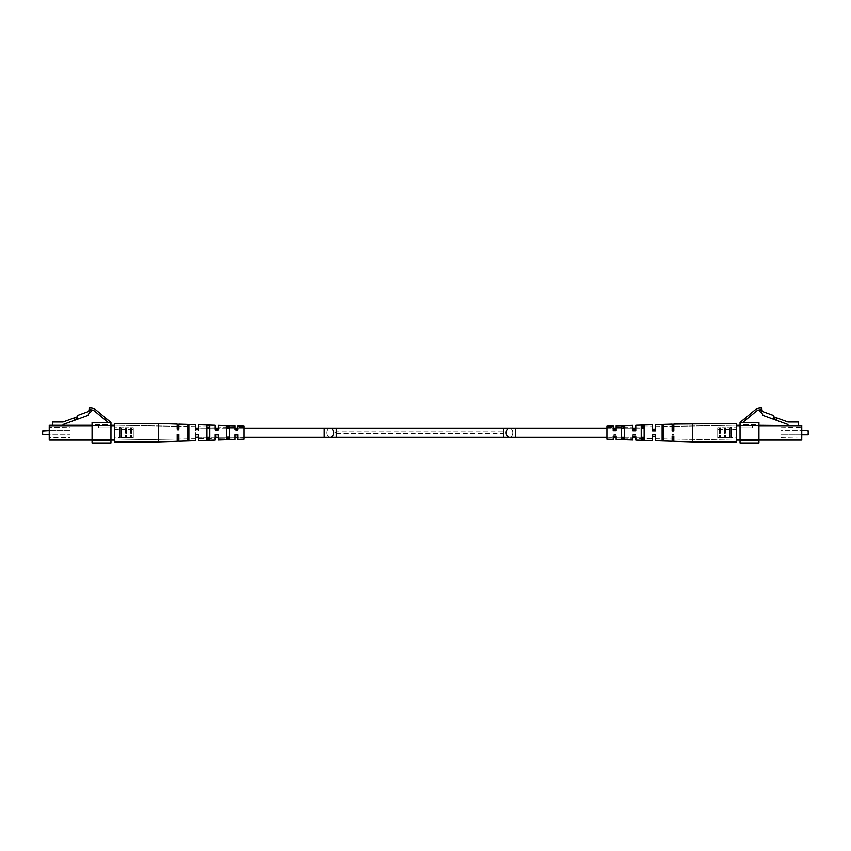 <?xml version="1.0" encoding="UTF-8"?>
<svg xmlns="http://www.w3.org/2000/svg" width="851" height="851" viewBox="0 0 851 851"><rect width="100%" height="100%" fill="white"/><g stroke="black" fill="none" stroke-linecap="round" stroke-linejoin="round"><path stroke-width="0.64" stroke-dasharray="4.25 3.19" d="M106.705 419.469L109.311 421.096L106.971 419.149M95.993 409.991L110.949 422.458L92.057 422.458L92.057 442.945L110.949 442.945L110.949 422.458L108.215 422.458L94.876 411.341A6.606 6.606 0 0 0 90.653 409.81L89.121 409.81L89.121 408.055L90.642 408.055A8.361 8.361 0 0 1 95.993 409.991M104.886 417.405L109.162 420.968L104.886 417.405M110.949 422.458L108.215 422.458M110.949 424.766L110.949 440.648L110.949 424.766L110.949 440.648L110.949 424.766L92.057 424.766L92.057 440.648L92.057 424.766L92.057 440.648L92.057 424.766L110.949 424.766M92.057 440.648L110.949 440.648L92.057 440.648M107.811 420.394L107.258 419.383L108.864 420.724L107.811 420.394M105.79 418.703L106.545 419.33L105.79 418.703M104.62 417.724L109.162 420.968L104.62 417.724M105.45 418.426L107.354 419.469L105.715 418.096M158.36 441.903L158.36 423.511L158.36 441.903L158.36 423.511L114.459 423.511L114.459 441.903L114.459 423.511L114.459 441.903L177.178 441.318L177.178 436.074L177.178 439.095L177.178 436.074L178.848 436.074L178.848 439.073L178.848 434.467L178.848 441.265L178.848 434.467L177.178 434.467L177.178 441.318L177.178 436.074M178.848 436.074L178.848 441.265L195.57 440.744L195.57 436.276L198.496 436.265L195.57 436.031L198.496 436.031L198.496 440.648L198.496 434.542L195.57 434.531L195.57 440.744L195.57 434.531L195.57 438.776L195.57 436.031L198.496 436.031L198.496 440.648L215.218 440.127L215.218 436.201L218.143 435.978L218.143 438.382L218.143 434.616L218.143 438.382L218.143 435.978L215.218 435.989L215.218 438.435L215.218 435.989L218.143 435.978L218.143 440.041L218.143 434.616L215.218 434.606L215.218 440.127L215.218 436.201L218.143 436.191L218.143 440.041L234.865 439.52L234.865 435.946L237.801 435.935L237.801 438.042L237.801 434.701L237.801 439.424L237.801 434.701L234.865 434.68L234.865 439.52L234.865 435.946L234.865 438.095L234.865 435.946L237.801 435.935L234.865 436.127L237.801 436.116L237.801 439.424L244.067 439.233L244.067 426.181L244.067 439.233L244.067 426.181L237.801 425.989L237.801 430.712L234.865 430.723L234.865 425.894L234.865 429.287L237.801 429.298L237.801 427.372L237.801 430.532L234.865 430.542L234.865 427.319L234.865 429.468L237.801 429.478L237.801 427.372L237.801 430.712L234.865 430.723L234.865 427.319L234.865 429.468L237.801 429.478L237.801 425.989L237.801 430.712L234.865 430.723L234.865 425.894L218.143 425.372L218.143 430.797L215.218 430.808L215.218 425.287L215.218 429.212L218.143 429.223L218.143 427.032L218.143 430.585L215.218 430.585L215.218 426.979L215.218 429.425L218.143 429.436L218.143 427.032L218.143 430.797L215.218 430.808L215.218 426.979L215.218 429.425L218.143 429.436L218.143 425.372L218.143 430.797L215.218 430.808L215.218 425.287L198.496 424.766L198.496 430.872L195.57 430.883L195.57 424.67L195.57 429.138L198.496 429.149L198.496 426.681L198.496 430.627L195.57 430.638L195.57 426.638L195.57 429.383L198.496 429.383L198.496 426.681L198.496 430.872L195.57 430.883L195.57 426.638L195.57 429.383L198.496 429.383L198.496 424.766L198.496 430.872L195.57 430.883L195.57 424.67L178.848 424.149L178.848 430.946L177.178 430.946L177.178 424.096L177.178 429.064L178.848 429.074L178.848 426.34L178.848 430.67L177.178 430.67L177.178 426.308L177.178 429.34L178.848 429.34L178.848 426.34L178.848 430.946L177.178 430.946L177.178 426.308L177.178 429.34L178.848 429.34L178.848 424.149L178.848 430.946L177.178 430.946L177.178 424.096L158.36 423.511M215.218 434.818L215.218 438.435L198.496 438.722L198.496 434.542L198.496 438.722L215.218 438.435L215.218 434.606L218.143 434.829M177.178 434.733L177.178 439.095L114.459 440.19L114.459 425.213L114.459 440.19L114.459 425.213L114.459 440.19L177.178 439.095L177.178 434.467L178.848 434.744M234.865 434.872L234.865 438.095L218.143 438.382L234.865 438.095L234.865 434.68L237.801 434.872M226.504 437.148L226.504 425.925L229.44 426.021L229.44 438.754L229.44 426.021L229.44 438.754L226.504 438.85L226.504 425.925L226.504 438.85L226.504 437.148L229.44 437.095M206.857 437.542L206.857 425.266L209.782 425.362L209.782 439.414L209.782 425.362L209.782 439.414L206.857 439.51L206.857 425.266L206.857 439.51L206.857 437.542L209.782 437.478M187.209 437.925L187.209 424.617L188.879 424.67L188.879 440.105L188.879 424.67L188.879 440.105L187.209 440.158L187.209 424.617L187.209 440.158L187.209 437.925L188.879 437.893M187.209 433.425L187.209 438.563L188.879 438.531L188.879 427.521L187.209 427.489L187.209 438.563L188.879 438.531L188.879 440.744L188.879 425.309L187.209 425.255L187.209 440.797L188.879 440.744L188.879 425.309L188.879 440.744L187.209 440.797L187.209 425.255L187.209 433.425M206.857 433.382L206.857 438.18L209.782 438.116L209.782 427.925L206.857 427.872L206.857 438.18L209.782 438.116L209.782 440.052L209.782 426L206.857 425.904L206.857 440.148L209.782 440.052L209.782 426L209.782 440.052L206.857 440.148L206.857 425.904L206.857 433.382M226.504 433.34L226.504 437.786L229.44 437.733L229.44 428.319L226.504 428.266L226.504 437.786L229.44 437.733L229.44 439.393L229.44 426.659L226.504 426.564L226.504 439.488L229.44 439.393L229.44 426.659L229.44 428.319L226.504 428.266L226.504 439.488L226.504 437.786L226.504 439.488L229.44 439.393L229.44 426.659L226.504 426.564L226.504 433.34M244.067 432.106L244.067 437.935L244.067 432.106M114.459 425.309L114.459 440.105L114.459 425.309L49.241 425.723L49.241 439.69L49.656 425.723L114.459 425.723L114.459 439.69L114.459 425.309L49.656 425.309L114.459 425.723M42.965 430.617L42.965 434.797L42.965 430.617L42.965 434.797L70.144 434.797L49.241 434.797L49.241 430.617L70.144 430.617L70.144 434.797L70.144 430.617L70.144 434.797L70.144 430.617L49.241 430.617M49.241 438.137L49.656 427.691L49.656 437.722L49.656 427.691L49.656 437.722L70.144 437.722L70.144 427.691L49.241 427.266L49.241 438.137L49.241 427.266L70.144 427.691L70.144 437.722L49.241 438.137L49.241 427.266L49.241 438.137M42.55 431.031L42.55 434.382M120.108 427.691L120.108 437.722L114.459 437.722L114.459 427.691L114.459 437.722L114.459 427.691L114.459 437.722L120.108 437.722L119.683 427.266L119.683 438.137L119.683 427.266L119.683 438.137L121.246 437.722L121.246 427.691L121.246 437.722L119.683 438.137L120.108 427.691L114.459 427.691L121.246 427.691L121.246 437.722L121.246 427.691L119.683 427.266L120.108 437.722L120.108 427.691M125.331 427.691L125.331 437.722L121.246 437.722L125.331 437.722L124.916 427.266L124.916 438.137L124.916 427.266L124.916 438.137L126.469 437.722L126.469 427.691L126.469 437.722L124.916 438.137L125.331 427.691L121.246 427.691L126.469 427.691L126.469 437.722L126.469 427.691L124.916 427.266L125.331 437.722L125.331 427.691M130.511 427.691L130.511 437.722L126.469 437.722L130.511 437.722L130.097 427.266L130.097 438.137L130.097 427.266L130.097 438.137L131.66 437.722L131.66 427.691L131.66 437.722L130.097 438.137L130.511 427.691L126.469 427.691L131.66 427.691L131.66 437.722L131.66 427.691L130.097 427.266L130.511 437.722L130.511 427.691M133.277 427.691L133.277 437.722L131.66 437.722L133.277 437.722L133.277 427.691L131.66 427.691L133.277 427.691L133.277 437.722L133.277 427.691M133.277 429.383L114.459 429.383L114.459 436.031L114.459 429.383L114.459 436.031L114.459 429.383L133.277 429.383L133.277 436.031L114.459 436.031L133.277 436.031L133.277 429.383M77.154 416.862L77.952 419.075L77.154 416.862L77.728 418.437L74.58 419.575L77.728 418.437L77.952 419.075L77.154 416.862L77.728 418.437L74.58 419.575L77.728 418.437L77.952 419.075L77.154 416.862L74.005 418.011L77.154 416.862L77.771 415.394L88.876 411.352L88.876 409.842L91.578 411.246L89.015 413.235L87.972 415.426L77.952 419.075L77.154 416.862L63.038 422L74.005 418.011L74.58 419.575L74.005 418.011L74.58 419.575L74.005 418.011L63.038 422L52.581 422L63.038 422L52.581 422L52.581 425.309L52.581 422L52.581 425.309L63.038 425.309L52.581 425.309M111.119 425.309L98.578 425.309L111.119 425.309L98.578 425.309L111.119 425.309L111.119 427.819L98.578 427.819L98.578 425.309L98.578 427.819L111.119 427.819L111.119 425.309L111.119 427.819L98.578 427.819L98.578 425.309L98.578 427.819L111.119 427.819L111.119 425.309M92.057 425.309L110.949 425.309M114.459 439.69L49.241 439.69L114.459 440.105M110.949 440.105L92.057 440.105M77.952 419.075L63.038 424.5L87.972 415.426L89.015 413.235L91.578 411.246L88.876 409.842L88.876 411.352L77.771 415.394L77.122 416.788L77.771 415.394L88.876 411.352L88.876 409.842L91.578 411.246L89.015 413.235L87.972 415.426L63.038 424.5L63.038 425.309M195.57 434.776L198.496 434.787M178.848 436.34L177.178 436.35M209.782 427.925L209.782 426L206.857 425.904L206.857 427.872M188.879 427.521L188.879 425.309L187.209 425.255L187.209 427.489M188.879 426.883L187.209 426.851M209.782 427.298L206.857 427.234M229.44 427.681L226.504 427.627M70.144 437.722L70.144 427.691L70.144 437.722M77.728 418.437L74.58 419.575L77.728 418.437L74.58 419.575L74.005 418.011M334.773 432.702L336.241 431.829L503.473 431.829L504.941 432.702L503.473 433.574L336.241 433.574L334.773 432.702M195.57 432.702L195.57 437.308L195.57 432.702M644.143 432.702L644.143 437.308L644.143 432.702M744.295 419.469L741.689 421.096L744.029 419.149M755.007 409.991L740.051 422.458L740.051 442.945L758.943 442.945L758.943 422.458L740.051 422.458L742.785 422.458L756.124 411.341A6.606 6.606 0 0 1 760.347 409.81L761.879 409.81L761.879 408.055L760.358 408.055A8.361 8.361 0 0 0 755.007 409.991M746.114 417.405L741.838 420.968L746.114 417.405M740.051 422.458L742.785 422.458M740.051 424.766L740.051 440.648L740.051 424.766L740.051 440.648L740.051 424.766L758.943 424.766L758.943 440.648L758.943 424.766L758.943 440.648L758.943 424.766L740.051 424.766M758.943 440.648L740.051 440.648L758.943 440.648M743.189 420.394L743.742 419.383L742.136 420.724L743.189 420.394M745.21 418.703L744.455 419.33L745.21 418.703M746.38 417.724L741.838 420.968L746.38 417.724M745.55 418.426L743.646 419.469L745.285 418.096M692.64 423.511L692.64 441.903L692.64 423.511L692.64 441.903L736.54 441.903L736.54 423.511M606.933 426.181L606.933 439.233L606.933 426.181L606.933 439.233L613.199 439.424L613.199 434.701L613.199 438.042L606.933 437.935L606.933 427.479L606.933 437.935L606.933 427.479L606.933 437.935L613.199 438.042L613.199 435.935L613.199 439.424L613.199 434.701L616.135 434.68L613.199 434.701L616.135 434.68L616.135 439.52L616.135 435.946L616.135 438.095L616.135 435.946L613.199 435.935L613.199 438.042L613.199 434.872L616.135 434.872L616.135 438.095L616.135 434.68L616.135 439.52L632.857 440.041L632.857 434.616L635.782 434.606L632.857 434.616L635.782 434.606L635.782 440.127L652.504 440.648L652.504 434.542L655.43 434.531L655.43 438.776L655.43 436.031L652.504 436.031L652.504 438.722L635.782 438.435L635.782 434.606L635.782 440.127L635.782 436.201L632.857 435.978L632.857 438.382L632.857 434.829L635.782 434.818L635.782 438.435L635.782 435.989L632.857 435.978L632.857 440.041L632.857 434.616L632.857 438.382L632.857 435.978L635.782 435.989L635.782 438.435L652.504 438.722L652.504 434.787L655.43 434.776L655.43 438.776L655.43 436.031L652.504 436.031L652.504 438.722L652.504 434.542L655.43 434.531L655.43 440.744L655.43 436.031L652.504 436.031L652.504 440.648L652.504 434.542L655.43 434.531L655.43 440.744L672.152 441.265L672.152 434.467L672.152 439.073L672.152 434.744L673.822 434.733L673.822 439.095L673.822 436.074L672.152 436.074L672.152 441.265L672.152 434.467L673.822 434.467L673.822 441.318L673.822 436.074L672.152 436.074L673.822 436.074L673.822 439.095L736.54 440.19L736.54 425.213L736.54 440.19L736.54 425.213L736.54 440.19L673.822 439.095L673.822 434.467L672.152 434.467L673.822 434.467L673.822 441.318L692.64 441.903M621.56 432.074L621.56 438.754L621.56 431.904L621.56 438.754L624.496 438.85L624.496 425.925L621.56 426.021L621.56 431.904L621.56 426.021L621.56 427.681L624.496 427.627L624.496 425.925L624.496 438.85L624.496 437.148L621.56 437.095L621.56 438.754L624.496 438.85L624.496 425.925L621.56 426.021L621.56 437.095L624.496 437.148L624.496 427.627L621.56 427.681L621.56 432.074M644.143 437.542L644.143 427.234L641.218 427.298L641.218 439.414L641.218 431.829L641.218 439.414L644.143 439.51L644.143 425.266L641.218 425.362L641.218 431.829L641.218 425.362L641.218 427.298L644.143 427.234L644.143 425.266L644.143 439.51L644.143 437.542L641.218 437.478L641.218 439.414L644.143 439.51L644.143 425.266L641.218 425.362L641.218 437.478M663.791 437.925L663.791 426.851L662.121 426.883L662.121 440.105L662.121 431.755L662.121 440.105L663.791 440.158L663.791 424.617L662.121 424.67L662.121 431.755L662.121 424.67L662.121 426.883L663.791 426.851L663.791 424.617L663.791 440.158L663.791 437.925L662.121 437.893L662.121 440.105L663.791 440.158L663.791 424.617L662.121 424.67L662.121 437.893M663.791 427.489L663.791 438.563L662.121 438.531L662.121 427.521L663.791 427.489L663.791 440.797L662.121 440.744L662.121 425.309L663.791 425.255L663.791 438.563M644.143 427.872L644.143 438.18L641.218 438.116L641.218 427.925L644.143 427.872L644.143 440.148L641.218 440.052L641.218 426L644.143 425.904L644.143 438.18M624.496 428.266L624.496 437.786L621.56 437.733L621.56 428.319L624.496 428.266L624.496 439.488L621.56 439.393L621.56 426.659L624.496 426.564L624.496 437.786M613.199 436.116L616.135 435.946L613.199 436.116M673.822 430.67L673.822 424.096L673.822 429.064L672.152 429.074L672.152 424.149L672.152 430.946L673.822 430.946L673.822 426.308L673.822 429.34L672.152 429.34L672.152 426.34L672.152 430.67L673.822 430.67L673.822 424.096M655.43 430.638L655.43 424.67L655.43 429.138L652.504 429.149L652.504 424.766L652.504 430.872L655.43 430.883L655.43 426.638L655.43 429.383L652.504 429.383L652.504 426.681L652.504 430.627L655.43 430.638L655.43 424.67M635.782 430.585L635.782 425.287L635.782 429.212L632.857 429.223L632.857 425.372L632.857 430.797L635.782 430.808L635.782 426.979L635.782 429.425L632.857 429.436L632.857 427.032L632.857 430.585L635.782 430.585L635.782 426.979L635.782 429.425L632.857 429.436L632.857 427.032L632.857 430.585M616.135 430.542L616.135 425.894L616.135 429.287L613.199 429.298L613.199 425.989L613.199 430.712L616.135 430.723L616.135 427.319L616.135 429.468L613.199 429.478L613.199 427.372L613.199 430.532L616.135 430.542L616.135 427.319L616.135 429.468L613.199 429.478L613.199 427.372L613.199 430.532M672.152 424.149L672.152 430.67M652.504 424.766L652.504 430.627M662.121 438.531L662.121 427.521M641.218 438.116L641.218 427.925M621.56 437.733L621.56 428.319M801.759 438.137L801.759 427.266L801.344 437.722L801.344 427.691L801.344 437.722L801.344 427.691L780.856 427.691L780.856 437.722L801.759 438.137L780.856 437.722L780.856 427.691L801.759 427.266L801.759 438.137L801.759 427.266M808.45 431.031L808.45 434.382M808.035 434.797L808.035 430.617L780.856 430.617L780.856 434.797L780.856 430.617L780.856 434.797L780.856 430.617L801.759 430.617L801.759 434.797L780.856 434.797L808.035 434.797L808.035 430.617L808.035 434.797M730.892 427.691L730.892 437.722L736.54 437.722L736.54 427.691L736.54 437.722L736.54 427.691L736.54 437.722L730.892 437.722L731.317 427.266L731.317 438.137L731.317 427.266L731.317 438.137L729.754 437.722L729.754 427.691L729.754 437.722L731.317 438.137L730.892 427.691L736.54 427.691L729.754 427.691L729.754 437.722L729.754 427.691L731.317 427.266L730.892 437.722L730.892 427.691M725.669 427.691L725.669 437.722L729.754 437.722L725.669 437.722L726.084 427.266L726.084 438.137L726.084 427.266L726.084 438.137L724.531 437.722L724.531 427.691L724.531 437.722L726.084 438.137L725.669 427.691L729.754 427.691L724.531 427.691L724.531 437.722L724.531 427.691L726.084 427.266L725.669 437.722L725.669 427.691M720.489 427.691L720.489 437.722L724.531 437.722L720.489 437.722L720.903 427.266L720.903 438.137L720.903 427.266L720.903 438.137L719.34 437.722L719.34 427.691L719.34 437.722L720.903 438.137L720.489 427.691L724.531 427.691L719.34 427.691L719.34 437.722L719.34 427.691L720.903 427.266L720.489 437.722L720.489 427.691M717.723 427.691L717.723 437.722L719.34 437.722L717.723 437.722L717.723 427.691L719.34 427.691L717.723 427.691L717.723 437.722L717.723 427.691M717.723 429.383L736.54 429.383L736.54 436.031L736.54 429.383L736.54 436.031L736.54 429.383L717.723 429.383L717.723 436.031L736.54 436.031L717.723 436.031L717.723 429.383M773.846 416.862L773.272 418.437L776.42 419.575L773.272 418.437L776.42 419.575L773.272 418.437L773.048 419.075L773.846 416.862L776.995 418.011L773.846 416.862L773.229 415.394L762.124 411.352L762.124 409.842L759.422 411.246L761.985 413.235L763.028 415.426L773.048 419.075L773.878 416.788L773.229 415.394L762.124 411.352L762.124 409.842L759.422 411.246L761.985 413.235L763.028 415.426L787.962 424.5L787.962 425.309L798.419 425.309L798.419 422L787.962 422L773.846 416.862L773.229 415.394L762.124 411.352L762.124 409.842L759.422 411.246L761.985 413.235L763.028 415.426L787.962 424.5L787.962 425.309L798.419 425.309L798.419 422L787.962 422L776.995 418.011L776.42 419.575L776.995 418.011L776.42 419.575L773.272 418.437L773.048 419.075L773.846 416.862L773.048 419.075L787.962 424.5L787.962 425.309L798.419 425.309L798.419 422L787.962 422L776.995 418.011L776.42 419.575L776.995 418.011M736.54 439.69L736.54 425.723L736.54 440.105L801.344 440.105L736.54 440.105L736.54 425.309L801.344 425.309L736.54 425.309L736.54 440.105L801.344 439.69L801.344 425.723L736.54 425.723L801.344 425.723L801.344 439.69L736.54 439.69L801.759 439.69L801.344 425.309L736.54 425.309M739.881 425.309L752.422 425.309L739.881 425.309L752.422 425.309L739.881 425.309L739.881 427.819L752.422 427.819L752.422 425.309L752.422 427.819L739.881 427.819L739.881 425.309L739.881 427.819L752.422 427.819L752.422 425.309L752.422 427.819L739.881 427.819L739.881 425.309M736.54 440.105L801.759 439.69L801.344 425.309L736.54 425.723M635.782 425.287L635.782 429.425L632.857 429.436L632.857 425.372M616.135 425.894L616.135 429.468L613.199 429.478L613.199 425.989M780.856 437.722L780.856 427.691L780.856 437.722M787.962 425.309L798.419 425.309M740.051 425.309L758.943 425.309M758.943 440.105L740.051 440.105M801.759 434.797L801.759 430.617M773.272 418.437L776.42 419.575L773.272 418.437L773.048 419.075M110.949 425.723L92.057 425.723M92.057 439.69L110.949 439.69M49.656 439.69L49.656 425.723L49.656 439.69M326.922 432.702A4.595 3.308 -90 0 0 330.231 437.308A4.595 3.308 90 0 0 333.528 432.702A4.595 3.308 90 0 0 330.231 428.106A4.595 3.308 -90 0 0 326.922 432.702A4.595 3.308 90 0 0 330.231 437.308L336.241 437.308L336.241 428.106L336.241 431.829L336.241 428.106L330.231 428.106A4.595 3.308 90 0 0 326.922 432.702M330.231 428.106L324.21 428.106L324.21 437.308L324.21 428.106L324.21 437.308L195.57 437.308M336.241 433.574L336.241 437.308L336.241 433.574M336.241 437.308L503.473 437.308L503.473 428.106L509.483 428.106A4.595 3.308 90 0 1 512.791 432.702A4.595 3.308 -90 0 1 509.483 437.308A4.595 3.308 90 0 1 506.175 432.702A4.595 3.308 90 0 1 509.483 428.106A4.595 3.308 -90 0 1 512.791 432.702A4.595 3.308 90 0 1 509.483 437.308L515.493 437.308L515.493 432.702L515.493 437.308L644.143 437.308M509.483 428.106L515.493 428.106L515.493 437.308M503.473 428.106L503.473 431.829L503.473 428.106L336.241 428.106M758.943 425.723L740.051 425.723M740.051 439.69L758.943 439.69M244.067 437.935L237.801 438.042L244.067 437.935M195.57 438.776L178.848 439.073L195.57 438.776M244.067 427.479L237.801 427.372L244.067 427.479M234.865 427.319L218.143 427.032L234.865 427.319M215.218 426.979L198.496 426.681L215.218 426.979M195.57 426.638L178.848 426.34L195.57 426.638M177.178 426.308L114.459 425.213L177.178 426.308M244.067 428.106L237.801 428.106M234.865 428.106L229.44 428.106M226.504 428.106L218.143 428.106M215.218 428.106L209.782 428.106M206.857 428.106L198.496 428.106M324.21 428.106L195.57 428.106M606.933 428.106L613.199 428.106M616.135 428.106L632.857 428.106M635.782 428.106L641.218 428.106M515.493 428.106L644.143 428.106M503.473 437.308L509.483 437.308M606.933 437.308L613.199 437.308M616.135 437.308L621.56 437.308M624.496 437.308L632.857 437.308M635.782 437.308L641.218 437.308M330.231 437.308L324.21 437.308M244.067 437.308L237.801 437.308M234.865 437.308L218.143 437.308M215.218 437.308L209.782 437.308M206.857 437.308L198.496 437.308M616.135 438.095L632.857 438.382L616.135 438.095M655.43 438.776L672.152 439.073L655.43 438.776M606.933 427.479L613.199 427.372L606.933 427.479M616.135 427.319L632.857 427.032L616.135 427.319M635.782 426.979L652.504 426.681L635.782 426.979M655.43 426.638L672.152 426.34L655.43 426.638M673.822 426.308L736.54 425.213L673.822 426.308"/><path stroke-width="1.28" d="M108.215 422.458L94.876 411.341A6.606 6.606 0 0 0 90.653 409.81L89.121 409.81L89.121 408.055L90.642 408.055A8.361 8.361 0 0 1 95.993 409.991L110.949 422.458L110.949 442.945L92.057 442.945L92.057 422.458L110.949 422.458M158.36 441.903L177.178 441.318L177.178 434.467L178.848 434.467L178.848 441.265L195.57 440.744L195.57 434.531L198.496 434.542L198.496 440.648L215.218 440.127L215.218 434.606L218.143 434.616L218.143 440.041L234.865 439.52L234.865 434.68L237.801 434.701L237.801 439.424L244.067 439.233L244.067 426.181L237.801 425.989L237.801 429.298L234.865 429.287L234.865 425.894L218.143 425.372L218.143 429.223L215.218 429.212L215.218 425.287L198.496 424.766L198.496 429.149L195.57 429.138L195.57 424.67L178.848 424.149L178.848 429.074L177.178 429.064L177.178 424.096L158.36 423.511L158.36 441.903L114.459 441.903L114.459 440.105L110.949 440.105M215.218 434.818L218.143 434.829M178.848 436.074L177.178 436.074M177.178 434.733L178.848 434.744M195.57 434.776L198.496 434.787M234.865 434.872L237.801 434.872M226.504 437.148L229.44 437.095M206.857 437.542L209.782 437.478M187.209 437.925L188.879 437.893M178.848 436.34L177.178 436.35M229.44 431.904L229.44 438.754L226.504 438.85L226.504 425.925L229.44 426.021L229.44 431.904M209.782 431.829L209.782 439.414L206.857 439.51L206.857 425.266L209.782 425.362L209.782 431.829M188.879 431.755L188.879 440.105L187.209 440.158L187.209 424.617L188.879 424.67L188.879 431.755M209.782 427.925L206.857 427.872M188.879 427.521L187.209 427.489M188.879 426.883L187.209 426.851M209.782 427.298L206.857 427.234M229.44 427.681L226.504 427.627M158.36 423.511L114.459 423.511L114.459 440.105M92.057 440.105L49.656 440.105L49.241 434.797L42.55 434.382L42.55 431.031L49.241 430.617L49.241 427.266L49.241 439.69L49.656 425.309L92.057 425.309M110.949 425.309L114.459 425.309M42.55 431.031L42.55 434.382M92.057 425.723L49.241 425.723L49.656 439.69L92.057 439.69M52.581 425.309L52.581 422L63.038 422L77.154 416.862L77.771 415.394L88.876 411.352L88.876 409.842L91.578 411.246L89.015 413.235L87.972 415.426L63.038 424.5L63.038 425.309M74.005 418.011L74.58 419.575L77.728 418.437L77.154 416.862M77.728 418.437L77.952 419.075M42.965 430.617L49.241 430.617M742.785 422.458L756.124 411.341A6.606 6.606 0 0 1 760.347 409.81L761.879 409.81L761.879 408.055L760.358 408.055A8.361 8.361 0 0 0 755.007 409.991L740.051 422.458L758.943 422.458L758.943 442.945L740.051 442.945L740.051 422.458M801.759 438.137L801.759 427.266M808.45 434.382L808.035 430.617L801.759 430.617M606.933 426.181L613.199 425.989L606.933 426.181L606.933 439.233L613.199 439.424L613.199 436.116L616.135 436.127L616.135 439.52L632.857 440.041L632.857 436.191L635.782 436.201L635.782 440.127L652.504 440.648L652.504 436.265L655.43 436.276L655.43 440.744L672.152 441.265L672.152 436.34L673.822 436.35L673.822 441.318L692.64 441.903L692.64 423.511L736.54 423.511L736.54 425.309L740.051 425.309M692.64 441.903L736.54 441.903L736.54 425.309M644.143 437.542L641.218 437.478M663.791 437.925L662.121 437.893M663.791 438.563L662.121 438.531M644.143 438.18L641.218 438.116M624.496 437.786L621.56 437.733M663.791 433.659L663.791 440.797L662.121 440.744L662.121 425.309L663.791 425.255L663.791 433.659M644.143 433.595L644.143 440.148L641.218 440.052L641.218 426L644.143 425.904L644.143 433.595M624.496 433.521L624.496 439.488L621.56 439.393L621.56 426.659L624.496 426.564L624.496 433.521M613.199 425.989L613.199 430.712L616.135 430.723L616.135 425.894L632.857 425.372L632.857 430.797L635.782 430.808L635.782 425.287L652.504 424.766L652.504 430.872L655.43 430.883L655.43 424.67L672.152 424.149L672.152 430.946L673.822 430.946L673.822 424.096L736.54 423.511M673.822 429.064L672.152 429.074M655.43 429.138L652.504 429.149M621.56 428.319L624.496 428.266M641.218 427.925L644.143 427.872M662.121 427.521L663.791 427.489M673.822 429.34L672.152 429.34M672.152 430.67L673.822 430.67M655.43 429.383L652.504 429.383M652.504 430.627L655.43 430.638M632.857 430.585L635.782 430.585M613.199 430.532L616.135 430.542M808.45 431.031L808.035 434.797L801.759 434.797M798.419 425.309L798.419 422L787.962 422L773.846 416.862L773.048 419.075L787.962 424.5L787.962 425.309M758.943 425.309L801.759 425.723L801.344 440.105L758.943 440.105M740.051 440.105L736.54 440.105M758.943 439.69L801.759 439.69L801.344 425.723L758.943 425.723M773.846 416.862L773.229 415.394L762.124 411.352L762.124 409.842L759.422 411.246L761.985 413.235L763.028 415.426L773.048 419.075M773.272 418.437L776.42 419.575L776.995 418.011M114.459 425.723L110.949 425.723M110.949 439.69L114.459 439.69M330.231 437.308A4.595 3.308 -90 0 0 333.528 432.702A4.595 3.308 -90 0 0 330.231 428.106L336.241 428.106L336.241 437.308L324.21 437.308L324.21 428.106L244.067 428.106M336.241 428.106L503.473 428.106L503.473 437.308L509.483 437.308A4.595 3.308 -90 0 1 506.175 432.702A4.595 3.308 -90 0 1 509.483 428.106L606.933 428.106M509.483 437.308L515.493 437.308L515.493 428.106M740.051 425.723L736.54 425.723M736.54 439.69L740.051 439.69M237.801 428.106L234.865 428.106M229.44 428.106L226.504 428.106M218.143 428.106L215.218 428.106M209.782 428.106L206.857 428.106M198.496 428.106L195.57 428.106M613.199 428.106L616.135 428.106M632.857 428.106L635.782 428.106M641.218 428.106L644.143 428.106M503.473 437.308L336.241 437.308M515.493 437.308L606.933 437.308M613.199 437.308L616.135 437.308M621.56 437.308L624.496 437.308M632.857 437.308L635.782 437.308M641.218 437.308L644.143 437.308M503.473 428.106L509.483 428.106M324.21 437.308L244.067 437.308M237.801 437.308L234.865 437.308M218.143 437.308L215.218 437.308M209.782 437.308L206.857 437.308M198.496 437.308L195.57 437.308M330.231 428.106L324.21 428.106M616.135 425.894L632.857 425.372M635.782 425.287L652.504 424.766M655.43 424.67L672.152 424.149M673.822 424.096L692.64 423.511"/></g></svg>
